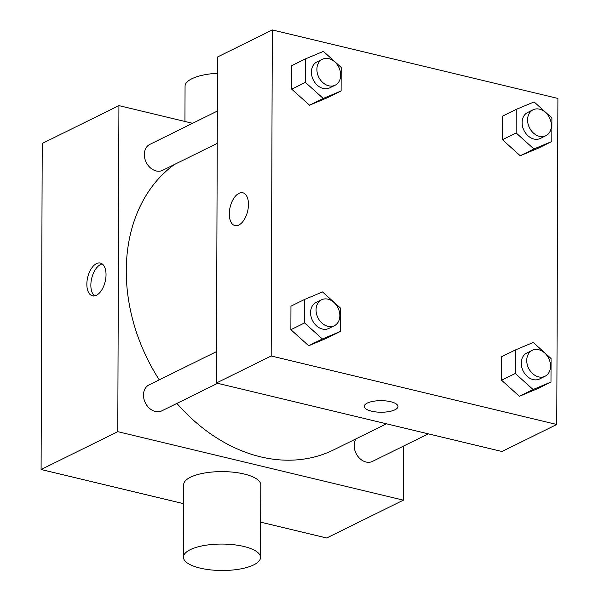 <?xml version="1.0" encoding="UTF-8"?>
<svg xmlns="http://www.w3.org/2000/svg" width="599" height="599" viewBox="0 0 599 599"><rect width="100%" height="100%" fill="white"/><g stroke="black" fill="none" stroke-linecap="round" stroke-linejoin="round"><path stroke-width="0.9" d="M403.569 446.06L403.382 500.158L326.68 537.999L260.67 522.163M183.608 503.684L41.091 469.504L42.23 143.468L118.924 105.626L192.578 123.297M403.382 500.158L117.786 431.669L41.091 469.504M117.786 431.669L118.924 105.626M96.499 263.612A16.869 8.992 103.5 0 1 100.377 263.051A16.869 8.992 103.5 0 1 105.184 281.552A16.869 8.992 103.5 0 1 92.508 295.869A16.869 8.992 103.5 0 1 87.072 280.804A16.869 8.992 103.5 0 1 96.499 263.612M174.369 164.53A163.894 126.793 63.7 0 0 159.252 379.863M176.907 403.404A163.894 126.793 63.7 0 0 333.665 449.871L386.497 423.807M355.986 438.865A14.458 11.186 63.7 0 0 357.715 456.124A14.458 11.186 63.7 0 0 372.481 461.402L428.337 433.841M216.509 351.613L148.979 384.932A14.458 11.186 63.7 0 0 145.347 402.85A14.458 11.186 63.7 0 0 161.782 410.869L217.632 383.308M217.347 111.077L149.825 144.389A14.458 11.186 63.7 0 0 146.186 162.307A14.458 11.186 63.7 0 0 162.621 170.326L217.235 143.378M183.421 557.152L183.668 484.696A38.561 13.223 0.2 0 1 222.281 471.608A38.561 13.223 0.2 0 1 260.797 484.965L260.543 557.422A38.561 13.223 0.2 0 1 239.877 569.05A38.561 13.223 0.2 0 1 200.066 568.099A38.561 13.223 0.2 0 1 183.421 557.152A38.561 13.223 0.2 0 1 222.027 544.064A38.561 13.223 0.2 0 1 260.543 557.422M217.474 73.273A38.561 13.223 -179.8 0 0 185.061 86.211L184.941 121.462M94.612 295.913A16.869 8.992 103.5 0 1 91.37 279.86A16.869 8.992 103.5 0 1 100.497 264.571A16.869 8.992 103.5 0 1 102.272 263.964M216.396 383.016L217.534 56.98L272.32 29.95L557.909 98.446L556.771 424.481L271.182 355.986L216.396 383.016L501.984 451.504L556.771 424.481M271.182 355.986L272.32 29.95M234.95 225.591A16.869 8.992 103.5 0 1 229.514 210.526A16.869 8.992 103.5 0 1 238.941 193.335A16.869 8.992 103.5 0 1 242.812 192.781A16.869 8.992 103.5 0 1 247.619 211.282A16.869 8.992 103.5 0 1 234.943 225.591A16.869 8.992 103.5 0 1 229.514 210.534A16.869 8.992 103.5 0 1 238.934 193.335A16.869 8.992 103.5 0 1 242.82 192.781M550.983 382.042L537.281 388.796L519.393 396.283L501.588 380.238L501.67 356.704L501.588 380.238L519.393 396.283L533.088 389.522L515.282 373.477L515.365 349.951L533.252 342.463L551.065 358.509L550.983 382.042L533.088 389.522M341.116 90.966L327.421 97.719L309.533 105.207L291.72 89.161L291.803 65.628L291.72 89.161L309.533 105.207L323.228 98.453L305.415 82.407L305.497 58.874L323.393 51.387L341.198 67.432L341.116 90.966L323.228 98.453M340.277 331.509L326.582 338.263L308.687 345.75L290.882 329.705L290.964 306.171L290.882 329.705L308.687 345.75L322.389 338.989L304.577 322.943L304.659 299.418L322.554 291.93L340.359 307.976L340.277 331.509L322.389 338.989M551.821 141.499L538.127 148.252L520.231 155.74L502.426 139.694L502.509 116.161L502.426 139.694L520.231 155.74L533.926 148.979L516.121 132.933L516.203 109.407L534.091 101.92L551.904 117.966L551.821 141.499L533.926 148.979M397.976 406.504A16.869 5.78 0.2 0 1 388.931 411.588A16.869 5.78 0.2 0 1 371.515 411.169A16.869 5.78 0.2 0 1 364.237 406.392A16.869 5.78 0.2 0 1 381.129 400.664A16.869 5.78 0.2 0 1 397.976 406.511A16.869 5.78 0.2 0 1 388.938 411.595A16.869 5.78 0.2 0 1 371.515 411.176A16.869 5.78 0.2 0 1 364.237 406.384M533.088 109.782L527.614 112.485A14.458 11.186 63.7 0 0 523.975 130.402A14.458 11.186 63.7 0 0 540.41 138.421L545.891 135.718A14.458 11.186 63.7 0 0 550.923 121.657A14.458 11.186 63.7 0 0 539.534 109.168A14.458 11.186 63.7 0 0 533.088 109.782A14.458 11.186 63.7 0 0 529.456 127.699A14.458 11.186 63.7 0 0 545.891 135.718M516.121 132.933L502.426 139.694M516.203 109.407L502.509 116.161M538.127 148.252L520.231 155.74M532.249 350.325L526.776 353.028A14.458 11.186 63.7 0 0 523.137 370.946A14.458 11.186 63.7 0 0 539.572 378.965L545.045 376.262A14.458 11.186 63.7 0 0 550.077 362.2A14.458 11.186 63.7 0 0 538.696 349.704A14.458 11.186 63.7 0 0 532.249 350.325A14.458 11.186 63.7 0 0 528.618 368.243A14.458 11.186 63.7 0 0 545.045 376.262M515.282 373.477L501.588 380.238M515.365 349.951L501.67 356.704M537.281 388.796L519.393 396.283M322.389 59.249L316.908 61.952A14.458 11.186 63.7 0 0 313.277 79.869A14.458 11.186 63.7 0 0 329.705 87.888L335.185 85.185A14.458 11.186 63.7 0 0 340.217 71.124A14.458 11.186 63.7 0 0 328.836 58.635A14.458 11.186 63.7 0 0 322.389 59.249A14.458 11.186 63.7 0 0 318.75 77.166A14.458 11.186 63.7 0 0 335.185 85.185M305.415 82.407L291.72 89.161M305.497 58.874L291.803 65.628M327.421 97.719L309.533 105.207M321.551 299.792L316.07 302.495A14.458 11.186 63.7 0 0 312.438 320.413A14.458 11.186 63.7 0 0 328.866 328.432L334.347 325.729A14.458 11.186 63.7 0 0 339.378 311.667A14.458 11.186 63.7 0 0 327.997 299.178A14.458 11.186 63.7 0 0 321.551 299.792A14.458 11.186 63.7 0 0 317.912 317.71A14.458 11.186 63.7 0 0 334.347 325.729M304.577 322.943L290.882 329.705M304.659 299.418L290.964 306.171M326.582 338.263L308.687 345.75"/></g></svg>
